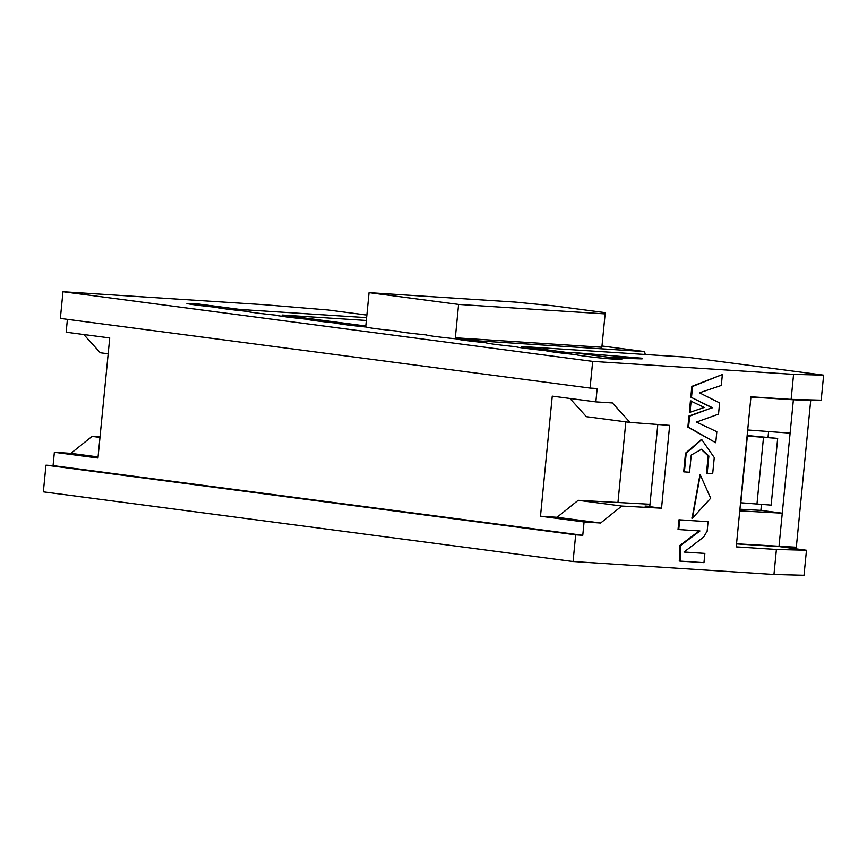 <?xml version="1.0" encoding="UTF-8"?>
<svg xmlns="http://www.w3.org/2000/svg" width="867" height="867" viewBox="0 0 867 867"><rect width="100%" height="100%" fill="white"/><g stroke="black" fill="none" stroke-linecap="round" stroke-linejoin="round"><path stroke-width="1.3" d="M520.948 347.721L521.533 346.486L686.978 357.171L823.65 375.151L793.587 374.36L592.681 361.387L590.069 388.069L597.157 388.524L595.857 401.865L612.395 402.938L629.984 422.413L669.66 425.372L661.532 508.214L649.751 506.664L657.815 424.483M793.587 374.36L791.127 399.373L750.952 396.783L736.235 546.882L776.409 549.472L773.96 574.496L804.023 575.276L806.483 550.263L776.409 549.472M778.924 546.535L806.483 550.263M778.913 546.644L736.527 543.902M592.681 361.387L62.977 291.724L263.871 304.685L328.344 310.007L366.849 315.068M369.049 292.645L515.583 302.106L553.341 305.813L605.188 312.629L605.133 313.887L458.589 304.425L369.049 292.645L365.776 326.003L282.36 315.035L281.775 316.271M645.265 354.484L644.56 351.59L601.98 345.998M823.65 375.151L821.201 400.164L791.127 399.373M644.56 351.59L479.126 340.915L479.408 342.086M605.133 313.887L601.861 347.244L455.327 337.783L479.126 340.915M366.329 320.454L282.36 315.035M366.6 317.636L239.953 309.454L199.302 304.111L199.172 305.422M240.235 310.635L239.953 309.454M98.069 456.92L70.91 453.354L54.361 452.281L53.06 465.622L45.962 465.167L43.35 491.849L573.065 561.523L773.96 574.496M70.91 453.354L92.065 436.383L100.041 436.816M108.18 353.79L100.269 352.75L83.817 334.532M67.398 319.327L66.141 332.202L109.73 337.935L97.96 458.014L54.361 452.281M62.977 291.724L60.354 318.406L590.069 388.069M747.105 436.047L777.677 438.409L747.159 435.494M777.677 438.409L771.142 505.125L740.559 502.752M740.83 502.773L747.365 436.058M756.956 504.204L763.502 437.499M455.327 337.783L458.589 304.425M661.532 508.214L621.78 506.046L600.625 523.018L584.076 521.956L582.765 535.297L575.677 534.831L573.065 561.523M692.094 518.119L699.918 474.856M690.034 412.269L689.33 412.172L690.435 400.868L704.34 407.447L690.034 412.269L691.14 400.966M687.856 427.128L688.951 416.03L712.024 407.761L690.804 397.129L691.855 386.368L722.363 374.522L721.311 385.436L699.463 392.805L719.621 402.884L718.526 414.144L696.439 422.066L716.825 431.712L715.763 442.734L687.856 427.128L688.571 427.225L689.655 416.127L688.951 416.03M684.388 471.93L686.209 453.268L701.728 439.569L714.267 457.559L712.685 473.75L707.179 473.393L708.881 456.009L701.49 449.279L691.237 455.034L689.558 472.255L683.673 471.832L685.504 453.17L701.381 439.526M707.179 473.393L706.464 473.306L708.176 455.923L701.132 449.236M706.963 531.428L703.722 536.998L684.009 552.062L704.871 553.417L703.971 562.65L680.357 561.133L680.552 545.56L699.951 530.972L678.027 529.509L678.98 519.777L708.068 521.696L707.114 531.438M684.063 552.019L704.871 553.417M679.555 561.025L679.847 545.462L699.192 530.929M678.731 529.607L679.695 519.864L678.98 519.777M679.695 519.864L708.068 521.696M680.552 545.56L679.847 545.462M686.209 453.268L685.504 453.17M708.881 456.009L708.176 455.923M689.655 416.127L712.024 407.761M712.728 407.848L690.804 397.129M691.508 397.227L692.56 386.465L691.855 386.368M692.56 386.465L722.363 374.522M715.763 442.734L688.571 427.225M710.702 498.222L692.44 518.173L700.265 474.899L710.702 498.222M521.533 346.486L571.255 353.032L571.32 352.36L642.165 358.201L609.024 357.323L571.32 352.36M642.165 358.201L642.1 358.862L608.959 357.984L621.802 359.675L605.849 358.526A31.234 1.04 5.6 0 1 575.926 354.592A31.234 1.04 5.6 0 1 546.004 350.658A31.234 1.04 5.6 0 1 516.071 346.724A31.234 1.04 5.6 0 1 486.149 342.779A31.234 1.04 5.6 0 1 456.226 338.845A31.234 1.04 5.6 0 1 426.293 334.911A31.234 1.04 -174.4 0 1 400.413 331.855A28.806 0.954 5.6 0 1 397.314 331.107A28.806 0.954 5.6 0 1 397.346 331.075A31.234 1.04 5.6 0 1 366.448 327.043A31.234 1.04 -174.4 0 1 336.515 323.109A31.234 1.04 -174.4 0 1 306.593 319.175A31.234 1.04 -174.4 0 1 276.671 315.23A31.234 1.04 -174.4 0 1 246.737 311.296A31.234 1.04 -174.4 0 1 216.815 307.362A31.234 1.04 -174.4 0 1 186.893 303.428L199.302 304.111M608.959 357.984L609.024 357.323M649.99 504.258L617.943 502.481L625.844 421.871M649.751 506.664L645.037 506.046L649.784 506.306M750.92 397.032L793.392 399.774L782.272 513.188L760.879 510.37L739.93 509.222M805.15 399.741L810.71 400.478L793.392 399.774M768.606 431.528L768.054 437.152M761.454 504.496L760.879 510.37M629.984 422.413L586.385 416.68L569.933 398.462M595.857 401.865L552.257 396.132L540.488 516.223L584.076 521.956M600.625 523.018L557.026 517.285L540.488 516.223M557.026 517.285L578.191 500.313L617.943 502.481M736.538 543.804L796.329 547.24L810.71 400.478M739.768 510.869L782.272 513.188L778.999 546.546M578.191 500.313L621.78 506.046M747.69 429.978L790.119 433.132M53.06 465.622L582.765 535.297M45.962 465.167L575.677 534.831M92.065 436.383L99.976 437.423M679.164 560.982L679.869 561.079M701.024 439.471L701.728 439.569M691.736 518.076L692.44 518.173M699.561 474.802L700.265 474.899"/></g></svg>
